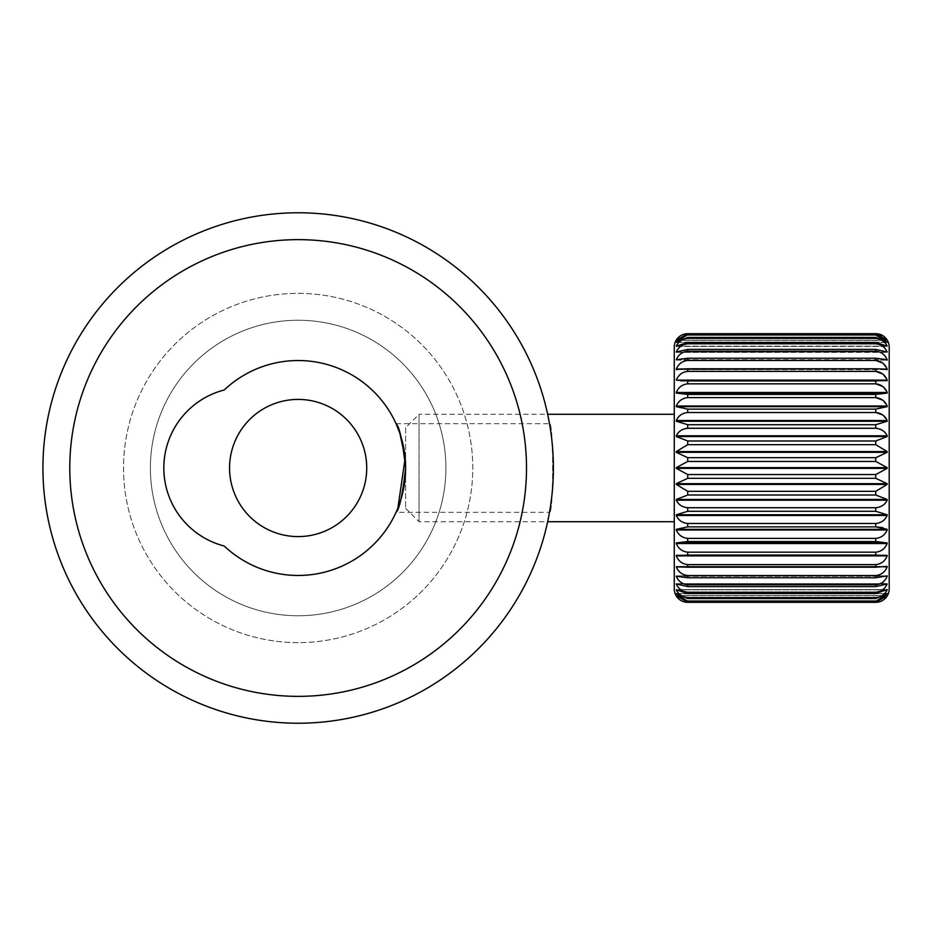 <?xml version="1.0" encoding="UTF-8"?>
<svg xmlns="http://www.w3.org/2000/svg" width="936" height="936" viewBox="0 0 936 936"><rect width="100%" height="100%" fill="white"/><g stroke="black" fill="none" stroke-linecap="round" stroke-linejoin="round"><path stroke-width="0.7" stroke-dasharray="4.68 3.51" d="M396.045 423.669L549.502 423.669C553.714 420.931 553.714 515.057 549.502 512.331C553.714 515.092 553.726 420.978 549.502 423.669M397.894 507.991L396.045 512.331L549.502 512.331M298.151 642.634A174.634 174.634 0 0 1 123.517 468A174.634 174.634 0 0 1 298.151 293.366A174.634 174.634 0 0 1 472.774 468A174.634 174.634 0 0 1 298.151 642.634A174.634 174.634 0 0 1 123.517 468A174.634 174.634 0 0 1 298.151 293.366A174.634 174.634 0 0 1 472.774 468A174.634 174.634 0 0 1 298.151 642.634A174.634 174.634 0 0 1 123.517 468A174.634 174.634 0 0 1 298.151 293.366A174.634 174.634 0 0 1 472.774 468A174.634 174.634 0 0 1 298.151 642.634A174.634 174.634 0 0 1 123.517 468A174.634 174.634 0 0 1 298.151 293.366A174.634 174.634 0 0 1 472.774 468A174.634 174.634 0 0 1 298.151 642.634M298.151 239.639A228.361 228.361 0 0 1 526.512 468A228.361 228.361 0 0 1 298.151 696.361A228.361 228.361 0 0 1 69.79 468A228.361 228.361 0 0 1 298.151 239.639M298.151 212.776A255.224 255.224 0 0 1 553.375 468A255.224 255.224 0 0 1 298.151 723.224A255.224 255.224 0 0 1 42.927 468A255.224 255.224 0 0 1 298.151 212.776M298.151 575.465A107.464 107.464 0 0 1 224.266 546.039A80.601 80.601 0 0 1 224.266 389.961A107.464 107.464 0 0 1 405.616 468A107.464 107.464 0 0 1 298.151 575.465M298.151 536.585A68.585 68.585 0 0 1 229.566 468A68.585 68.585 0 0 1 298.151 399.415A68.585 68.585 0 0 1 366.725 468A68.585 68.585 0 0 1 298.151 536.585M298.151 320.241A147.759 147.759 0 0 1 445.91 468A147.759 147.759 0 0 1 298.151 615.759A147.759 147.759 0 0 1 150.392 468A147.759 147.759 0 0 1 298.151 320.241A147.759 147.759 0 0 1 445.91 468A147.759 147.759 0 0 1 298.151 615.759A147.759 147.759 0 0 1 150.392 468A147.759 147.759 0 0 1 298.151 320.241M687.703 575.558C682.25 574.95 678.448 572.048 676.295 566.865L887.176 566.865C885.035 572.048 881.244 574.938 875.768 575.558L875.768 577.769L687.703 577.769L687.703 575.558L875.768 575.558M687.703 584.801C682.25 584.204 678.448 581.361 676.295 576.272L887.176 576.272C885.035 581.35 881.244 584.193 875.768 584.801L875.768 586.615L687.703 586.615L687.703 584.801L875.768 584.801M687.703 592.195C682.25 591.622 678.448 588.873 676.295 583.97L887.176 583.97C885.035 588.873 881.244 591.61 875.768 592.195L875.768 593.576L687.703 593.576L687.703 592.195L875.768 592.195M687.703 586.615L676.237 583.619L880.565 583.619M687.703 597.624C682.25 597.086 678.448 594.489 676.295 589.844L887.176 589.844C885.035 594.477 881.244 597.074 875.768 597.624L875.768 598.56L687.703 598.56L687.703 597.624L875.768 597.624M687.703 601.017L676.213 593.564L887.258 593.564L875.768 601.497L687.703 601.017L875.768 601.017M875.768 601.497L887.269 595.577L875.768 602.328L687.703 602.316L676.202 595.577L887.269 595.577L676.202 595.577L687.703 601.497M687.703 598.56L676.213 593.564L887.258 593.564L875.768 598.56M687.703 593.576L676.225 589.551L887.258 589.551L875.768 593.576M687.703 577.769L676.26 575.851L887.223 575.851L875.768 577.769M687.703 567.204L676.283 566.374L887.188 566.374L875.768 567.204L687.703 567.204L687.703 564.63L875.768 564.63L875.768 567.204M405.616 427.705L405.616 508.295L405.616 427.705L419.047 414.274L419.047 521.726L419.047 414.274L547.654 414.274M405.616 508.295L419.047 521.726L547.654 521.726M674.271 521.726L674.271 414.274L674.271 521.726M875.768 333.672L687.703 333.672L676.295 340.236L887.176 340.283L875.768 334.503L687.703 334.983L875.768 334.503M687.703 337.44L875.768 337.44L875.768 338.376L687.703 338.376L687.703 337.44L676.295 342.342L687.703 334.983M687.703 342.424L875.768 342.424L875.768 343.805L687.703 343.805L687.703 342.424L676.295 346.156C678.436 341.523 682.239 338.926 687.703 338.376M687.703 349.385L875.768 349.385L875.768 351.199L687.703 351.199L687.703 349.385L676.295 352.03C678.436 347.127 682.239 344.389 687.703 343.805M687.703 358.231L875.768 358.231L875.768 360.442L687.703 360.442L687.703 358.231L676.295 359.728C678.436 354.65 682.239 351.807 687.703 351.199M687.703 368.796L875.768 368.796L875.768 371.37L687.703 371.37L687.703 368.796L676.295 369.135C678.436 363.952 682.239 361.062 687.703 360.442M687.703 380.929L875.768 380.929L875.768 383.83L687.703 383.83L687.703 380.929L680.741 380.847M687.703 394.442L875.768 394.442L875.768 397.613L687.703 397.613L687.703 394.442L676.295 393.073L676.295 392.465C678.436 387.317 682.239 384.45 687.703 383.83M687.703 409.114L875.768 409.114L875.768 412.519L687.703 412.519L687.703 409.114L676.295 406.669L676.295 406.002C678.436 401.006 682.239 398.209 687.703 397.613M687.703 424.71L875.768 424.71L875.768 428.279L687.703 428.279L687.703 424.71L676.295 421.235L676.295 420.533C678.436 415.76 682.239 413.08 687.703 412.519M687.703 440.985L875.768 440.985L875.768 444.682L687.703 444.682L687.703 440.985L676.295 436.539L676.295 435.802C678.436 431.32 682.239 428.817 687.703 428.279M687.703 457.692L875.768 457.692L875.768 461.448L687.703 461.448L687.703 457.692L676.295 452.334L676.295 451.585L687.703 444.682M687.703 474.552L875.768 474.552L875.768 478.308L687.703 478.308L687.703 474.552L676.295 468.374L676.295 467.626L687.703 461.448M687.703 491.318L875.768 491.318L875.768 495.015L687.703 495.015L687.703 491.318L676.295 484.415L676.295 483.666L687.703 478.308M687.703 507.721L875.768 507.721L875.768 511.29L687.703 511.29L687.703 507.721C682.25 507.195 678.448 504.691 676.295 500.198L676.295 499.461L687.703 495.015M687.703 523.481L875.768 523.481L875.768 526.886L687.703 526.886L687.703 523.481C682.25 522.931 678.448 520.252 676.295 515.467L676.295 514.765L687.703 511.29M687.703 538.387L875.768 538.387L875.768 541.558L687.703 541.558L687.703 538.387C682.25 537.79 678.448 535.006 676.295 529.998L676.295 529.331L687.703 526.886M687.703 552.17L875.768 552.17L875.768 555.071L687.703 555.071L687.703 552.17C682.25 551.561 678.448 548.683 676.295 543.535L676.295 542.927L687.703 541.558M889.2 588.896L889.2 347.104M674.271 347.104L674.271 588.896M875.768 586.615L887.234 583.619M687.703 564.63C682.25 564.01 678.448 561.109 676.295 555.89L887.176 555.89C885.035 561.097 881.244 564.01 875.768 564.63M875.768 555.071L882.73 555.153M875.768 541.558L887.176 542.927L887.176 543.535C885.035 548.683 881.244 551.55 875.768 552.17M882.742 527.635L887.176 529.331L887.176 529.998C885.035 534.994 881.244 537.79 875.768 538.387M875.768 511.29L887.176 514.765L887.176 515.467C885.035 520.24 881.244 522.92 875.768 523.481M875.768 495.015L887.176 499.461L887.176 500.198C885.035 504.68 881.244 507.183 875.768 507.721M875.768 478.308L887.176 483.666L887.176 484.415L875.768 491.318M875.768 461.448L887.176 467.626L887.176 468.374L875.768 474.552M875.768 444.682L887.176 451.585L887.176 452.334L875.768 457.692M875.768 428.279C881.232 428.805 885.023 431.309 887.176 435.802L887.176 436.539L875.768 440.985M882.742 414.952L887.176 421.235L875.768 424.71M882.742 400.163L887.176 406.669L875.768 409.114M882.742 386.451L887.176 393.073L875.768 394.442M882.742 374.026L887.176 380.659L875.768 380.929M882.742 363.086L887.176 369.626L875.768 368.796M887.176 369.135L676.295 369.626L887.176 369.135M875.768 351.199C881.232 351.796 885.023 354.639 887.176 359.728L875.768 358.231M676.295 359.728L887.176 360.138M875.768 343.805C881.232 344.378 885.023 347.127 887.176 352.03L875.768 349.385M887.176 352.03L676.295 352.345L887.176 352.03M875.768 338.376C881.232 338.914 885.023 341.511 887.176 346.156L875.768 342.424M887.176 346.156L676.295 346.39L887.176 346.156M875.768 334.983L887.176 342.202L875.768 337.44M887.176 342.202L676.295 342.342L887.176 342.202M887.176 340.236L676.295 340.283L887.141 340.236L882.742 335.673M687.703 334.503L676.295 340.236M887.176 380.659L676.295 380.11C678.436 374.903 682.239 371.99 687.703 371.37M676.295 555.34L687.703 555.071M676.295 566.865L887.176 566.865M676.295 576.272L887.176 576.272M676.295 583.97L887.176 583.97M676.295 589.844L887.176 589.844M676.295 593.798L887.176 593.798M676.295 595.717L887.176 595.717L676.295 595.717M676.295 593.658L887.176 593.658L676.295 593.658M676.295 589.61L887.176 589.61L676.295 589.61M676.295 583.654L887.176 583.654L676.295 583.654M676.295 575.862L887.176 575.862L676.295 575.862M676.295 566.374L887.176 566.374L676.295 566.374M679.712 566.865L883.76 566.865M677.243 576.272L886.228 576.272M676.751 583.97L886.72 583.97M676.541 589.844L886.93 589.844M676.412 593.798L887.059 593.798M676.295 555.89L887.176 555.89M676.295 543.535L887.176 543.535M676.295 542.927L887.176 542.927M676.295 529.998L887.176 529.998M676.295 529.331L887.176 529.331M676.295 515.467L887.176 515.467M676.295 514.765L887.176 514.765M676.295 500.198L887.176 500.198M676.295 499.461L887.176 499.461M676.295 484.415L887.176 484.415M676.295 483.666L887.176 483.666M676.295 468.374L887.176 468.374M676.295 467.626L887.176 467.626M676.295 452.334L887.176 452.334M676.295 451.585L887.176 451.585M676.295 436.539L887.176 436.539M676.295 435.802L887.176 435.802M676.295 421.235L887.176 421.235M676.295 420.533L887.176 420.533M676.295 406.669L887.176 406.669M676.295 406.002L887.176 406.002M676.295 393.073L887.176 393.073M676.295 392.465L887.176 392.465M676.295 380.11L887.176 380.11M676.295 340.283L887.176 340.283M676.412 342.202L887.059 342.202M676.295 342.342L887.176 342.342M676.541 346.156L886.93 346.156M676.295 346.39L887.176 346.39M676.751 352.03L886.72 352.03M676.295 352.345L887.176 352.345M677.243 359.728L886.228 359.728M679.712 369.135L883.76 369.135M676.295 369.626L887.176 369.626M676.283 369.626L887.188 369.626L676.283 369.626M676.26 360.149L887.223 360.149L676.26 360.149M676.237 352.381L887.234 352.381L676.237 352.381M676.225 346.449L887.258 346.449L676.225 346.449M676.213 342.436L887.258 342.436L676.213 342.436M676.202 340.423L887.269 340.423L676.202 340.423"/><path stroke-width="1.4" d="M396.045 512.331C399.356 509.734 402.55 494.957 405.616 468C402.538 441.031 399.356 426.254 396.045 423.669L399.894 433.415L405.159 458.149L397.894 507.991M298.151 212.776A255.224 255.224 0 0 1 553.375 468A255.224 255.224 0 0 1 298.151 723.224A255.224 255.224 0 0 1 42.927 468A255.224 255.224 0 0 1 298.151 212.776M298.151 239.639A228.361 228.361 0 0 1 526.512 468A228.361 228.361 0 0 1 298.151 696.361A228.361 228.361 0 0 1 69.79 468A228.361 228.361 0 0 1 298.151 239.639M298.151 575.465A107.464 107.464 0 0 1 224.266 546.039A80.601 80.601 0 0 1 224.266 389.961A107.464 107.464 0 0 1 405.616 468A107.464 107.464 0 0 1 298.151 575.465M298.151 399.415A68.585 68.585 0 0 0 229.566 468A68.585 68.585 0 0 0 298.151 536.585A68.585 68.585 0 0 0 366.725 468A68.585 68.585 0 0 0 298.151 399.415M887.188 566.374L875.768 567.204L875.768 564.63C881.232 564.01 885.023 561.109 887.176 555.89L875.768 555.071L875.768 552.17C881.232 551.561 885.023 548.683 887.176 543.535L887.176 542.927L875.768 541.558L875.768 538.387C881.232 537.79 885.023 535.006 887.176 529.998L887.176 529.331L875.768 526.886L882.742 527.635M887.223 575.851L875.768 577.769L875.768 575.558C881.232 574.95 885.023 572.048 887.176 566.865L883.76 566.865M880.565 583.619L887.176 583.97L875.768 586.615L875.768 584.801C881.232 584.204 885.023 581.361 887.176 576.272L886.228 576.272M887.258 589.551L875.768 593.576L875.768 592.195C881.232 591.622 885.023 588.873 887.176 583.97L886.72 583.97M887.269 595.577L875.768 601.497L887.258 593.564L875.768 598.56L875.768 597.624C881.232 597.086 885.023 594.489 887.176 589.844L886.93 589.844M887.141 595.764L875.768 602.316A13.432 13.432 0 0 0 889.2 588.896L889.2 347.104A13.432 13.432 0 0 0 875.768 333.672L687.703 333.684A13.432 13.432 0 0 0 674.271 347.104L674.271 588.896A13.432 13.432 0 0 0 687.703 602.328L676.202 595.577L687.703 601.497L875.768 601.497M687.703 526.886L875.768 526.886L875.768 523.481C881.232 522.931 885.023 520.252 887.176 515.467L887.176 514.765L875.768 511.29L875.768 507.721C881.232 507.195 885.023 504.691 887.176 500.198L887.176 499.461L875.768 495.015L875.768 491.318L887.176 484.415L887.176 483.666L875.768 478.308L875.768 474.552L887.176 468.374L887.176 467.626L875.768 461.448L875.768 457.692L887.176 452.334L887.176 451.585L875.768 444.682L875.768 440.985L887.176 436.539L887.176 435.802C885.035 431.32 881.244 428.817 875.768 428.279L875.768 424.71L887.176 421.235L887.176 420.533C885.035 415.76 881.244 413.08 875.768 412.519L875.768 409.114L887.176 406.669L887.176 406.002C885.035 401.006 881.244 398.209 875.768 397.613L875.768 394.442L887.176 393.073L887.176 392.465C885.035 387.317 881.244 384.45 875.768 383.83L875.768 380.929L887.176 380.11C885.035 374.903 881.244 371.99 875.768 371.37L875.768 368.796L887.176 369.135C885.035 363.952 881.244 361.062 875.768 360.442L875.768 358.231L887.176 359.728C885.035 354.65 881.244 351.807 875.768 351.199L875.768 349.385L887.176 352.03C885.035 347.127 881.244 344.389 875.768 343.805L875.768 342.424L887.176 346.156C885.035 341.523 881.244 338.926 875.768 338.376L875.768 337.44L887.176 342.342L875.768 334.983L887.176 340.236L875.768 333.684L687.703 333.684L676.295 340.236L687.703 334.503L676.295 342.202L687.703 337.44L687.703 338.376C682.25 338.914 678.448 341.511 676.295 346.156L687.703 342.424L687.703 343.805C682.25 344.378 678.448 347.127 676.295 352.03L687.703 349.385L687.703 351.199C682.25 351.796 678.448 354.639 676.295 359.728L687.703 358.231L687.703 360.442C682.25 361.05 678.448 363.952 676.295 369.135L687.703 368.796L687.703 371.37C682.25 371.99 678.448 374.891 676.295 380.11L687.703 380.929L687.703 383.83C682.25 384.439 678.448 387.317 676.295 392.465L676.295 393.073L687.703 394.442L687.703 397.613C682.25 398.209 678.448 400.994 676.295 406.002L676.295 406.669L687.703 409.114L687.703 412.519C682.25 413.068 678.448 415.748 676.295 420.533L676.295 421.235L687.703 424.71L687.703 428.279C682.25 428.805 678.448 431.309 676.295 435.802L676.295 436.539L687.703 440.985L687.703 444.682L676.295 451.585L676.295 452.334L687.703 457.692L687.703 461.448L676.295 467.626L676.295 468.374L687.703 474.552L687.703 478.308L676.295 483.666L676.295 484.415L687.703 491.318L687.703 495.015L676.295 499.461L676.295 500.198C678.436 504.68 682.239 507.183 687.703 507.721L687.703 511.29L676.295 514.765L676.295 515.467C678.436 520.24 682.239 522.92 687.703 523.481L687.703 526.886L676.295 529.331L676.295 529.998C678.436 534.994 682.239 537.79 687.703 538.387L687.703 541.558L676.295 542.927L676.295 543.535C678.436 548.683 682.239 551.55 687.703 552.17L687.703 555.071L676.295 555.89C678.436 561.097 682.239 564.01 687.703 564.63L687.703 567.204L676.295 566.865C678.436 572.048 682.239 574.938 687.703 575.558L687.703 577.769L676.295 576.272C678.436 581.35 682.239 584.193 687.703 584.801L687.703 586.615L676.295 583.97C678.436 588.873 682.239 591.61 687.703 592.195L687.703 593.576L676.295 589.844C678.436 594.477 682.239 597.074 687.703 597.624L687.703 598.56L676.213 593.564L687.703 601.497M679.712 369.135L676.295 369.626M676.295 359.728L677.243 359.728M887.176 360.138L886.228 359.728M887.176 369.626L883.76 369.135M674.271 414.274L547.654 414.274M674.271 521.726L547.654 521.726M875.768 602.328L687.703 602.328L875.768 602.316M687.703 444.682L875.768 444.682M875.768 440.985L687.703 440.985M687.703 428.279L875.768 428.279M875.768 424.71L687.703 424.71M687.703 412.519L875.768 412.519L882.742 414.952M875.768 409.114L687.703 409.114M687.703 397.613L875.768 397.613L882.742 400.163M875.768 394.442L687.703 394.442M687.703 383.83L875.768 383.83L882.742 386.451M875.768 380.929L687.703 380.929M687.703 371.37L875.768 371.37L882.742 374.026M875.768 368.796L687.703 368.796M687.703 360.442L875.768 360.442L882.742 363.086M875.768 358.231L687.703 358.231M687.703 351.199L875.768 351.199M875.768 349.385L687.703 349.385M687.703 343.805L875.768 343.805M875.768 342.424L687.703 342.424M687.703 338.376L875.768 338.376M875.768 337.44L687.703 337.44M687.703 334.983L875.768 334.983M875.768 334.503L687.703 334.503M875.768 601.017L687.703 601.017M687.703 598.56L875.768 598.56M875.768 597.624L687.703 597.624M687.703 593.576L875.768 593.576M875.768 592.195L687.703 592.195M687.703 586.615L875.768 586.615M875.768 584.801L687.703 584.801M687.703 577.769L875.768 577.769M875.768 575.558L687.703 575.558M687.703 567.204L875.768 567.204M875.768 564.63L687.703 564.63M687.703 555.071L875.768 555.071M875.768 552.17L687.703 552.17M687.703 541.558L875.768 541.558M875.768 538.387L687.703 538.387M875.768 523.481L687.703 523.481M687.703 511.29L875.768 511.29M875.768 507.721L687.703 507.721M687.703 495.015L875.768 495.015M875.768 491.318L687.703 491.318M687.703 478.308L875.768 478.308M875.768 474.552L687.703 474.552M875.768 457.692L687.703 457.692M687.703 461.448L875.768 461.448M882.73 555.153L887.176 555.89L676.295 555.89M875.768 333.684L882.742 335.673M680.741 380.847L887.176 380.659M676.295 467.626L887.176 467.626M676.295 468.374L887.176 468.374M676.295 483.666L887.176 483.666M676.295 484.415L887.176 484.415M676.295 499.461L887.176 499.461M676.295 500.198L887.176 500.198M676.295 514.765L887.176 514.765M676.295 515.467L887.176 515.467M676.295 529.331L887.176 529.331M676.295 529.998L887.176 529.998M676.295 542.927L887.176 542.927M676.295 543.535L887.176 543.535M676.295 555.34L887.176 555.34M676.295 566.865L679.712 566.865M676.295 576.272L677.243 576.272M676.295 380.11L887.176 380.11M676.295 392.465L887.176 392.465M676.295 393.073L887.176 393.073M676.295 406.002L887.176 406.002M676.295 406.669L887.176 406.669M676.295 420.533L887.176 420.533M676.295 421.235L887.176 421.235M676.295 435.802L887.176 435.802M676.295 436.539L887.176 436.539M676.295 451.585L887.176 451.585M676.295 452.334L887.176 452.334"/></g></svg>
